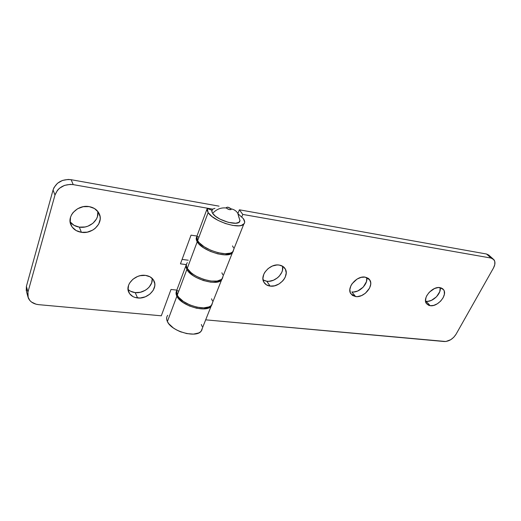<?xml version="1.0" encoding="UTF-8"?>
<svg xmlns="http://www.w3.org/2000/svg" width="521" height="521" viewBox="0 0 521 521"><rect width="100%" height="100%" fill="white"/><g stroke="black" fill="none" stroke-linecap="round" stroke-linejoin="round"><path stroke-width="0.78" d="M70.107 221.829C72.282 224.72 75.35 226.479 79.316 227.117L81.413 232.314C76.392 231.474 72.907 229.019 70.947 224.955C66.441 215.968 77.935 204.33 89.15 206.616L83.217 206.694L77.57 208.765L73.103 212.496L71.54 214.815L70.511 217.309L70.198 222.441L72.178 227.084L76.125 230.542L81.413 232.314L87.235 232.151L92.738 230.093L95.109 228.445L98.651 224.206L100.188 219.25L100.117 216.723L98.28 212.067L94.438 208.511L89.15 206.616C93.956 207.521 97.31 209.878 99.211 213.701C103.894 222.708 92.699 234.352 81.413 232.314L79.316 227.117L74.073 225.346L70.153 221.894M128.023 289.305C129.833 291.167 132.217 292.268 135.173 292.607L137.596 297.953C133.356 297.432 130.419 295.537 128.785 292.288C124.734 284.674 135.447 273.779 145.483 275.388L140.227 275.674L137.616 276.469L132.933 279.217L129.573 283.124L128.557 285.319L128.068 289.78L129.631 293.74L132.985 296.605L135.173 297.484L140.162 297.999L145.32 296.814L149.892 294.118L153.2 290.308L154.763 285.951L154.796 283.763L153.35 279.79L150.087 276.84L145.483 275.388C149.553 275.974 152.386 277.804 153.982 280.878C158.143 288.51 147.677 299.367 137.596 297.953L135.173 292.607L130.595 291.246L128.733 289.982M186.16 265.046L176.71 290.431L177.264 295.14L186.87 269.455L188.348 271.526L193.141 275.642L196.267 277.517L203.346 280.519L210.556 282.141L213.844 282.343L219.146 281.522L220.956 280.532L222.5 278.221L221.536 279.998C216.873 286.407 191.344 278.748 186.87 269.455L177.264 295.14C181.51 304.713 206.7 312.027 211.493 305.228L212.594 302.714M186.87 269.455L186.212 264.922L185.997 267.039L186.87 269.455M207.195 208.569L196.853 236.339L197.635 240.663L208.14 212.568L211.995 216.528L218.071 220.39L225.398 223.522L232.783 225.424L239.041 225.795L241.431 225.391L244.31 223.496L244.701 222.089L243.353 218.644L238.136 213.857L243.353 218.644C244.987 220.95 245.124 222.786 243.769 224.167C239.406 229.644 213.148 221.191 208.14 212.568L197.635 240.663C202.376 249.624 228.276 257.68 232.789 251.734L233.779 249.5M208.14 212.568L207.234 208.459L211.936 210.263L207.234 208.459L207.13 210.347L208.14 212.568M196.853 236.339L198.95 237.133L196.853 236.339L196.691 238.344L197.635 240.663L199.178 242.675L204.108 246.733L210.816 250.282L218.221 252.744L225.118 253.734L230.425 253.108L232.223 252.223L233.349 251.005M27.717 296.065L26.617 292.001L26.395 286.368L27.952 292.053L28.167 297.712C29.912 301.718 33.422 304.03 38.697 304.661L161.302 315.804L171.005 289.468L176.827 290.112L171.005 289.468L161.302 315.804L38.697 304.661L36.066 304.205L31.534 302.069L29.814 300.474L27.808 296.514L27.952 292.053L26.395 286.368L53.057 189.983L54.979 195.03L27.952 292.053L54.979 195.03L57.473 190.276L59.459 188.27L64.513 185.391L70.322 184.375L73.227 184.629L212.829 209.162L73.227 184.629L71.123 179.699L68.244 179.439L62.487 180.435L57.486 183.281L54.028 187.534L53.057 189.983L26.395 286.368L26.258 290.809M188.27 260.226L182.09 259.399L188.27 260.226M219.054 206.16L71.123 179.699L219.054 206.16M97.831 211.676L97.427 216.69L96.398 219.107L92.888 223.314L87.912 226.179L85.092 226.974L79.316 227.117C89.182 228.869 99.602 220.025 97.792 211.409M152.217 278.533L151.657 282.91L149.201 287.045L147.371 288.823L145.222 290.327L140.305 292.281L135.173 292.607C143.809 293.779 153.376 285.821 152.204 278.416M176.71 290.431L178.749 291.18L176.71 290.431L176.45 292.646L177.264 295.14L178.69 297.263L183.366 301.431L189.82 304.928L197.016 307.201L203.789 307.872L209.077 306.876L210.901 305.794L212.086 304.388M196.958 236.059L191.031 235.147L180.448 263.854L186.401 264.629L180.448 263.854L191.031 235.147L196.958 236.059M212.412 300.832L211.552 298.82M233.506 247.781L232.542 245.899M53.057 189.983L54.979 195.03C58.078 187.339 64.161 183.874 73.227 184.629L71.123 179.699C62.142 178.924 56.118 182.35 53.057 189.983M426.126 301.314C432.45 302.421 441.469 293.72 440.245 287.651L439.757 291.675L436.52 296.775L431.414 300.383L427.793 301.34L425.553 301.216L426.126 301.314L430.196 305.697L426.126 301.314M439.932 287.599L443.547 289.663C447.871 294.977 437.738 307.058 430.196 305.697L433.667 305.397L437.334 303.789L440.655 301.112L443.13 297.765L444.387 294.241L444.231 291.07L443.618 289.767L441.424 288.002L438.239 287.553L434.547 288.51L429.311 292.209L426.816 295.622L426.028 297.419L425.52 300.851L426.458 303.626L428.692 305.332L430.196 305.697L426.419 303.561C422.127 298.292 432.397 286.088 439.932 287.599M366.777 278.006L366.439 281.672L363.209 287.143L357.745 290.992L353.733 291.994L351.844 291.955L355.615 296.566L350.809 293.727C346.341 287.709 356.794 275.479 365.104 277.107L361.157 277.354L357.067 279.074L352.046 283.769L350.939 285.664L349.858 289.5L350.379 292.919L352.404 295.394L355.615 296.566L357.517 296.599L361.548 295.583L365.384 293.251L369.571 288.106L370.698 284.316L370.672 282.519L369.454 279.484L368.295 278.351L365.104 277.107L369.715 279.849C374.234 285.905 363.945 298.025 355.615 296.566L351.844 291.955C359.002 293.18 368.393 284.069 366.693 277.498M282.551 266.244L282.493 270.217L281.815 272.268L279.302 276.117L277.556 277.778L273.427 280.246L268.953 281.301L266.791 281.236L270.132 286.094C267.286 285.703 265.209 284.42 263.906 282.245C259.36 275.381 270.028 263.307 279.184 265.059L276.996 264.968L272.405 266.016L268.146 268.556L264.889 272.177L263.802 274.222L262.916 278.383L263.821 282.095L266.361 284.798L270.132 286.094L274.554 285.808L278.969 283.991L282.727 280.917L284.179 279.048L285.274 277.042L286.218 272.939L285.404 269.214L282.942 266.439L279.184 265.059C281.907 265.482 283.899 266.719 285.163 268.777C289.793 275.674 279.321 287.657 270.132 286.094L266.791 281.236C274.821 282.577 284.518 273.336 282.538 266.185M186.401 264.603L186.479 266.394L187.273 268.367C191.761 277.647 217.303 285.319 221.966 278.93L223.021 276.28L222.539 278.142L221.379 279.458L217.172 281.053L210.985 281.053L203.77 279.432L196.684 276.423L193.558 274.547L190.881 272.522L187.273 268.367L197.212 241.79L187.273 268.367C186.017 266.049 186.049 264.14 187.371 262.636L187.032 263.059M233.278 251.122L232.353 252.841C227.833 258.807 201.946 250.764 197.212 241.79C196.085 239.901 195.909 238.299 196.678 236.977L196.365 239.888L198.755 243.802L203.678 247.866L210.38 251.409L217.778 253.87L224.675 254.847L229.982 254.222L231.78 253.33L233.278 251.122M166.7 317.504L166.694 319.445L167.391 321.548C171.402 331.389 196.248 338.357 201.165 331.167L202.337 328.23L201.77 330.281L200.565 331.779L198.729 332.945L193.454 334.117L186.739 333.583L179.641 331.408L176.313 329.8L173.311 327.93L168.765 323.717L167.391 321.548L176.873 296.195L167.391 321.548C166.251 319.093 166.368 317.015 167.742 315.309L167.391 315.791M212.067 304.427L211.083 306.263C206.283 313.075 181.106 305.775 176.873 296.195C175.877 294.228 175.759 292.509 176.521 291.031L176.131 294.157L178.293 298.318L182.962 302.486L189.41 305.983L196.606 308.25L203.379 308.92L208.667 307.911L210.491 306.83L212.067 304.427M456.025 334.287L493.452 268.035L456.025 334.287L453.765 337.269L450.756 339.685L445.833 341.509L205.678 319.842L444.328 341.529C448.991 341.457 452.886 339.047 456.025 334.287M488.965 255.179L486.542 254.014L239.386 209.8L237.928 213.519L239.386 209.8L242.766 214.424L491.062 258.064L493.491 259.224L494.794 261.535L494.774 264.629L493.452 268.035C495.25 264.668 495.419 261.9 493.967 259.745L491.062 258.064L486.542 254.014L239.386 209.8L242.766 214.424L491.062 258.064L486.542 254.014L489.44 255.694L492.794 258.696M263.066 279.946L266.791 281.236L264.798 280.773M241.803 216.853L242.766 214.424L241.803 216.853M202.174 326.576L201.367 324.505M222.78 274.743L221.874 272.796M212.216 209.748L211.956 211.982L212.646 213.343C216.58 209.123 221.178 207.345 226.427 208.022C226.843 206.694 228.393 206.967 231.083 208.849L227.872 207.189L226.27 207.573L226.948 208.537L228.693 209.442L231.037 209.618L231.083 208.849C234.111 209.442 236.352 210.933 237.804 213.323C236.352 210.933 234.111 209.442 231.083 208.849C230.686 210.191 229.129 209.911 226.427 208.022C221.178 207.345 216.58 209.123 212.646 213.343C216.69 220.207 237.765 226.479 239.751 221.503M214.939 208.361C211.8 209.051 211.031 210.712 212.646 213.343L215.544 216.306L220.083 219.185L228.354 222.363L235.746 223.235L238.892 222.363L240.038 220.487M237.804 213.323L239.054 217.902M70.628 224.121L70.947 224.955M221.536 279.998L211.493 305.228M243.769 224.167L232.789 251.734M442.524 288.621L443.547 289.663M368.705 278.683L369.715 279.849M284.336 267.651L285.163 268.777M221.966 278.93L232.353 252.841M201.165 331.167L211.083 306.263M240.005 220.8L237.83 213.363M181.523 332.137L179.927 331.525"/></g></svg>

